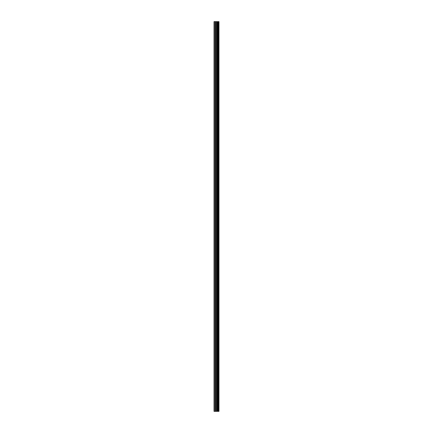 <?xml version="1.0" encoding="UTF-8"?>
<svg xmlns="http://www.w3.org/2000/svg" width="433" height="433" viewBox="0 0 433 433"><rect width="100%" height="100%" fill="white"/><g stroke="black" fill="none" stroke-linecap="round" stroke-linejoin="round"><path stroke-width="0.65" d="M216.056 411.35L218.968 411.35L218.968 21.65L214.032 21.65L214.032 411.35L216.056 411.35L216.056 21.65M217.886 21.65L217.886 411.35L217.886 21.65M218.378 21.65L218.378 411.35L218.373 21.65M218.936 411.35L218.936 21.65M218.876 411.35L218.876 21.65M217.382 411.35L217.382 21.65M217.296 411.35L217.296 21.65M214.286 411.35L214.286 21.65M218.405 411.35L218.405 21.65M218.302 411.35L218.302 21.65M217.956 411.35L217.956 21.65M217.853 411.35L217.853 21.65M217.095 411.35L217.095 21.65M216.949 411.35L216.949 21.65M216.202 411.35L216.202 21.65M215.309 411.35L215.309 21.65M215.163 411.35L215.163 21.65"/></g></svg>
